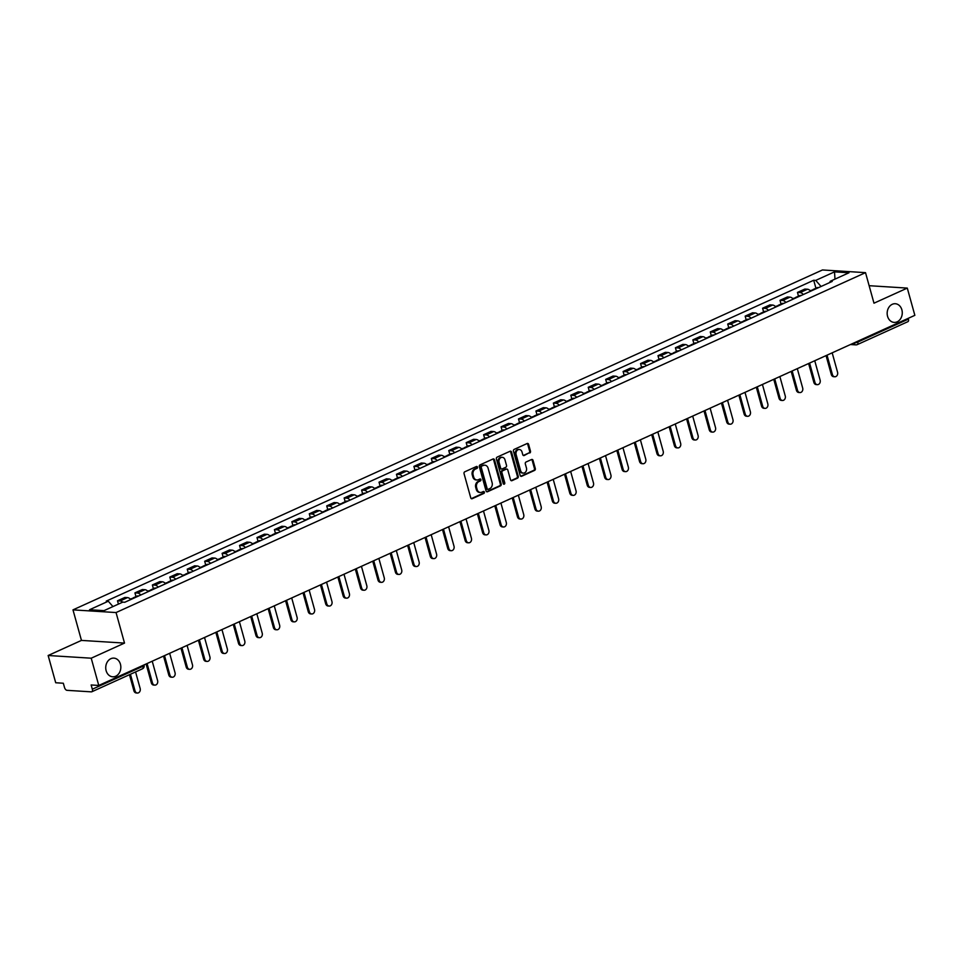<?xml version="1.0" encoding="UTF-8"?>
<svg xmlns="http://www.w3.org/2000/svg" width="963" height="963" viewBox="0 0 963 963"><rect width="100%" height="100%" fill="white"/><g stroke="black" fill="none" stroke-linecap="round" stroke-linejoin="round"><path stroke-width="1.44" d="M477.455 467.115A0.999 0.807 93.6 0 0 476.42 466.513L464.768 471.798A1.432 1.156 93.6 0 0 464.046 473.64L470.751 497.835A1.432 1.156 93.6 0 0 472.219 498.69L483.871 493.405A0.999 0.807 93.6 0 0 483.354 491.515L481.849 492.201A4.586 3.708 93.6 0 1 480.368 492.478A4.586 3.708 93.6 0 1 477.142 489.493L476.589 487.483A4.586 3.708 93.6 0 1 478.9 481.584L480.405 480.898A0.999 0.807 93.6 0 0 479.887 479.02L478.382 479.706A4.586 3.708 93.6 0 1 476.902 479.983A4.586 3.708 93.6 0 1 473.676 476.998L473.122 474.976A4.586 3.708 93.6 0 1 475.433 469.077L476.938 468.403A0.999 0.807 93.6 0 0 477.455 467.115M476.468 479.923A4.586 3.708 93.6 0 1 476.035 479.923A4.586 3.708 93.6 0 1 472.821 476.938L472.255 474.928A4.586 3.708 93.6 0 1 474.578 469.029L476.083 468.343A0.999 0.807 93.6 0 0 476.3 466.574M471.34 498.641A1.432 1.156 93.6 0 0 471.364 498.629L483.017 493.345A0.999 0.807 93.6 0 0 483.233 491.575M479.935 492.418A4.586 3.708 93.6 0 1 479.502 492.43A4.586 3.708 93.6 0 1 476.288 489.445L475.722 487.422A4.586 3.708 93.6 0 1 478.045 481.524L479.55 480.85A0.999 0.807 93.6 0 0 479.767 479.08M887.561 316.309A9.353 7.548 93.6 0 0 894.133 322.4A9.353 7.548 93.6 0 0 901.874 309.821A9.353 7.548 93.6 0 0 895.301 303.73A9.353 7.548 93.6 0 0 887.561 316.309M106.135 670.705A9.353 7.548 93.6 0 0 112.707 676.796A9.353 7.548 93.6 0 0 120.435 664.217A9.353 7.548 93.6 0 0 113.875 658.126A9.353 7.548 93.6 0 0 106.135 670.705M529.758 452.995A1.432 1.156 93.6 0 0 530.481 451.153L528.603 444.364A1.432 1.156 93.6 0 0 527.134 443.522L514.182 449.384A1.432 1.156 93.6 0 0 513.46 451.226L520.176 475.421A1.432 1.156 93.6 0 0 521.645 476.276L534.585 470.401A1.432 1.156 93.6 0 0 535.308 468.56L533.033 460.362A1.432 1.156 93.6 0 0 531.564 459.52L526.027 462.023A1.432 1.156 93.6 0 0 525.304 463.865L526.436 467.934A3.84 3.094 93.6 0 1 523.258 473.098A3.84 3.094 93.6 0 1 520.562 470.594L516.144 454.668A3.84 3.094 93.6 0 1 519.322 449.504A3.84 3.094 93.6 0 1 522.018 452.008L522.753 454.656A1.432 1.156 93.6 0 0 524.221 455.511L528.892 452.947A1.432 1.156 93.6 0 0 529.626 451.105L527.736 444.316A1.432 1.156 93.6 0 0 527.158 443.51M124.516 643.091L81.458 640.407L48.15 655.502L91.22 658.198L124.516 643.091L116.054 612.552L865.52 272.649L873.983 303.189L907.29 288.093L914.85 315.334L98.768 685.451L91.148 684.97L92.328 689.219L142.957 666.264A2.925 0.674 -15.5 0 0 144.053 665.373L143.932 664.964M91.22 658.198L98.768 685.451M494.488 459.833A1.432 1.156 93.6 0 0 493.008 458.99L480.068 464.864A1.432 1.156 93.6 0 0 479.345 466.706L486.05 490.901A1.432 1.156 93.6 0 0 487.519 491.744L500.471 485.87A1.432 1.156 93.6 0 0 501.193 484.028L494.488 459.833L493.622 459.784A1.432 1.156 93.6 0 0 493.044 458.978M497.125 457.124L510.077 451.25A1.432 1.156 93.6 0 1 511.546 452.104L518.25 476.3A1.432 1.156 93.6 0 1 517.528 478.142L511.991 480.657A1.432 1.156 93.6 0 1 510.522 479.803L507.802 469.992A1.432 1.156 93.6 0 0 506.321 469.15L502.65 470.811A1.432 1.156 93.6 0 0 501.928 472.652L504.756 482.872A0.999 0.807 93.6 0 1 503.228 483.57L496.402 458.966A1.432 1.156 93.6 0 1 497.125 457.124M48.15 655.502L55.71 682.755L63.329 683.236L64.509 687.474A2.925 1.589 -114.4 0 0 66.989 690.327L91.365 691.855A2.925 1.589 -114.4 0 0 91.81 691.771A2.925 1.589 -114.4 0 0 92.328 689.219M81.458 640.407L72.983 609.868L822.45 269.965L865.52 272.649M907.29 288.093L869.132 285.698M908.193 318.356L908.41 319.114A2.925 1.589 65.6 0 1 907.892 321.666L857.263 344.622A2.925 1.589 -114.4 0 0 857.78 342.07L908.41 319.114M130.763 599.552A6.717 3.647 -114.4 0 0 127.513 597.602L120.134 600.948A6.717 3.647 65.6 0 1 122.662 602.176M120.134 600.948L117.51 600.78L118.425 604.102M127.513 597.602L124.877 597.445L117.51 600.78M135.976 596.615L134.94 592.883L137.565 593.039A6.717 3.647 65.6 0 1 140.815 594.99M148.194 591.643A6.717 3.647 -114.4 0 0 144.944 589.693L142.319 589.537L134.94 592.883M153.406 588.706L152.371 584.974L155.007 585.131A6.717 3.647 65.6 0 1 158.257 587.081M165.624 583.734A6.717 3.647 -114.4 0 0 162.374 581.784L159.75 581.628L152.371 584.974M170.848 580.797L169.813 577.066L172.437 577.234A6.717 3.647 65.6 0 1 175.687 579.172M183.066 575.826A6.717 3.647 -114.4 0 0 179.816 573.888L177.192 573.719L169.813 577.066M188.279 572.889L187.243 569.157L189.867 569.326A6.717 3.647 65.6 0 1 193.118 571.264M200.497 567.929A6.717 3.647 -114.4 0 0 197.246 565.979L194.622 565.811L187.243 569.157M205.709 564.98L204.674 561.248L207.31 561.417A6.717 3.647 65.6 0 1 210.56 563.367M217.927 560.021A6.717 3.647 -114.4 0 0 214.689 558.071L212.053 557.902L204.674 561.248M223.151 557.071L222.116 553.34L224.74 553.508A6.717 3.647 65.6 0 1 227.99 555.458M235.369 552.112A6.717 3.647 -114.4 0 0 232.119 550.162L229.495 549.993L222.116 553.34M240.581 549.163L239.546 545.431L242.17 545.6A6.717 3.647 65.6 0 1 245.421 547.55M252.8 544.203A6.717 3.647 -114.4 0 0 249.549 542.253L246.925 542.097L239.546 545.431M258.024 541.266L256.989 537.535L259.613 537.691A6.717 3.647 65.6 0 1 262.863 539.641M270.242 536.295A6.717 3.647 -114.4 0 0 266.992 534.345L264.356 534.188L256.989 537.535M275.454 533.358L274.419 529.626L277.043 529.782A6.717 3.647 65.6 0 1 280.293 531.732M287.672 528.386A6.717 3.647 -114.4 0 0 284.422 526.436L281.798 526.279L274.419 529.626M292.884 525.449L291.849 521.717L294.485 521.874A6.717 3.647 65.6 0 1 297.736 523.824M305.102 520.477A6.717 3.647 -114.4 0 0 301.852 518.539L299.228 518.371L291.849 521.717M310.327 517.54L309.292 513.809L311.916 513.977A6.717 3.647 65.6 0 1 315.166 515.915M322.545 512.581A6.717 3.647 -114.4 0 0 319.295 510.631L316.658 510.462L309.292 513.809M327.757 509.632L326.722 505.9L329.346 506.069A6.717 3.647 65.6 0 1 332.596 508.019M339.975 504.672A6.717 3.647 -114.4 0 0 336.725 502.722L334.101 502.554L326.722 505.9M345.187 501.723L344.152 497.991L346.788 498.16A6.717 3.647 65.6 0 1 350.038 500.11M357.405 496.764A6.717 3.647 -114.4 0 0 354.155 494.813L351.531 494.645L344.152 497.991M362.63 493.814L361.594 490.083L364.219 490.251A6.717 3.647 65.6 0 1 367.469 492.201M374.848 488.855A6.717 3.647 -114.4 0 0 371.598 486.905L368.973 486.736L361.594 490.083M380.06 485.906L379.025 482.174L381.649 482.343A6.717 3.647 65.6 0 1 384.899 484.293M392.278 480.946A6.717 3.647 -114.4 0 0 389.028 478.996L386.404 478.84L379.025 482.174M397.49 478.009L396.455 474.278L399.091 474.434A6.717 3.647 65.6 0 1 402.341 476.384M409.708 473.038A6.717 3.647 -114.4 0 0 406.458 471.088L403.834 470.931L396.455 474.278M414.933 470.1L413.897 466.369L416.522 466.525A6.717 3.647 65.6 0 1 419.772 468.475M427.151 465.129A6.717 3.647 -114.4 0 0 423.901 463.179L421.276 463.022L413.897 466.369M432.363 462.192L431.328 458.46L433.952 458.629A6.717 3.647 65.6 0 1 437.202 460.567M444.581 457.22A6.717 3.647 -114.4 0 0 441.331 455.282L438.707 455.114L431.328 458.46M449.805 454.283L448.77 450.552L451.394 450.72A6.717 3.647 65.6 0 1 454.644 452.658M462.023 449.324A6.717 3.647 -114.4 0 0 458.773 447.374L456.137 447.205L448.77 450.552M467.236 446.375L466.2 442.643L468.825 442.811A6.717 3.647 65.6 0 1 472.075 444.762M479.454 441.415A6.717 3.647 -114.4 0 0 476.204 439.465L473.579 439.297L466.2 442.643M484.666 438.466L483.631 434.734L486.267 434.903A6.717 3.647 65.6 0 1 489.505 436.853M496.884 433.506A6.717 3.647 -114.4 0 0 493.634 431.556L491.01 431.388L483.631 434.734M502.108 430.557L501.073 426.826L503.697 426.994A6.717 3.647 65.6 0 1 506.947 428.944M514.326 425.598A6.717 3.647 -114.4 0 0 511.076 423.648L508.44 423.479L501.073 426.826M519.539 422.661L518.503 418.929L521.127 419.086A6.717 3.647 65.6 0 1 524.378 421.036M531.757 417.689A6.717 3.647 -114.4 0 0 528.506 415.739L525.882 415.583L518.503 418.929M536.969 414.752L535.934 411.02L538.57 411.177A6.717 3.647 65.6 0 1 541.82 413.127M549.187 409.781A6.717 3.647 -114.4 0 0 545.937 407.831L543.313 407.674L535.934 411.02M554.411 406.843L553.376 403.112L556 403.268A6.717 3.647 65.6 0 1 559.25 405.218M566.629 401.872A6.717 3.647 -114.4 0 0 563.379 399.934L560.755 399.765L553.376 403.112M571.841 398.935L570.806 395.203L573.43 395.372A6.717 3.647 65.6 0 1 576.681 397.31M584.06 393.963A6.717 3.647 -114.4 0 0 580.809 392.025L578.185 391.857L570.806 395.203M589.272 391.026L588.237 387.295L590.873 387.463A6.717 3.647 65.6 0 1 594.123 389.413M601.49 386.067A6.717 3.647 -114.4 0 0 598.24 384.117L595.616 383.948L588.237 387.295M606.714 383.118L605.679 379.386L608.303 379.554A6.717 3.647 65.6 0 1 611.553 381.504M618.932 378.158A6.717 3.647 -114.4 0 0 615.682 376.208L613.058 376.039L605.679 379.386M624.144 375.209L623.109 371.477L625.733 371.646A6.717 3.647 65.6 0 1 628.983 373.596M636.362 370.249A6.717 3.647 -114.4 0 0 633.112 368.299L630.488 368.131L623.109 371.477M641.587 367.3L640.551 363.569L643.176 363.737A6.717 3.647 65.6 0 1 646.426 365.687M653.805 362.341A6.717 3.647 -114.4 0 0 650.555 360.391L647.918 360.234L640.551 363.569M659.017 359.404L657.982 355.672L660.606 355.829A6.717 3.647 65.6 0 1 663.856 357.779M671.235 354.432A6.717 3.647 -114.4 0 0 667.985 352.482L665.361 352.326L657.982 355.672M676.447 351.495L675.412 347.763L678.048 347.92A6.717 3.647 65.6 0 1 681.286 349.87M688.665 346.524A6.717 3.647 -114.4 0 0 685.415 344.573L682.791 344.417L675.412 347.763M693.89 343.586L692.854 339.855L695.479 340.011A6.717 3.647 65.6 0 1 698.729 341.961M706.108 338.615A6.717 3.647 -114.4 0 0 702.858 336.677L700.221 336.508L692.854 339.855M711.32 335.678L710.285 331.946L712.909 332.115A6.717 3.647 65.6 0 1 716.159 334.053M723.538 330.718A6.717 3.647 -114.4 0 0 720.288 328.768L717.664 328.6L710.285 331.946M728.75 327.769L727.715 324.037L730.351 324.206A6.717 3.647 65.6 0 1 733.601 326.156M740.968 322.81A6.717 3.647 -114.4 0 0 737.718 320.86L735.094 320.691L727.715 324.037M746.193 319.86L745.157 316.129L747.782 316.297A6.717 3.647 65.6 0 1 751.032 318.247M758.411 314.901A6.717 3.647 -114.4 0 0 755.161 312.951L752.536 312.782L745.157 316.129M763.623 311.952L762.588 308.22L765.212 308.389A6.717 3.647 65.6 0 1 768.462 310.339M775.841 306.992A6.717 3.647 -114.4 0 0 772.591 305.042L769.967 304.874L762.588 308.22M781.053 304.055L780.018 300.312L782.654 300.48A6.717 3.647 65.6 0 1 785.904 302.43M793.271 299.084A6.717 3.647 -114.4 0 0 790.021 297.134L787.397 296.977L780.018 300.312M798.496 296.147L797.46 292.415L800.084 292.571A6.717 3.647 65.6 0 1 803.335 294.522M810.714 291.175A6.717 3.647 -114.4 0 0 807.463 289.225L804.839 289.069L797.46 292.415M821.054 286.48L815.745 280.389L834.512 271.867L848.981 272.77L830.214 281.292L832.237 281.413L124.793 602.26L122.77 602.128L103.992 610.65L89.523 609.748L108.289 601.225L112.96 606.582M815.745 280.389L813.711 280.257L106.267 601.105L108.289 601.225M116.054 612.552L72.983 609.868M815.926 288.238L813.711 280.257M830.214 281.292L829.757 282.544M834.981 279.126L834.512 271.867M486.64 491.708A1.432 1.156 93.6 0 0 486.664 491.696L499.604 485.821A1.432 1.156 93.6 0 0 500.327 483.98L493.622 459.784M481.801 466.2A0.999 0.807 93.6 0 0 481.295 467.488L487.182 488.723A0.999 0.807 93.6 0 0 488.205 489.312L489.806 488.59A4.586 3.708 93.6 0 0 492.117 482.704L488.097 468.187A4.586 3.708 93.6 0 0 484.871 465.201A4.586 3.708 93.6 0 0 483.39 465.478L480.934 466.14A0.999 0.807 93.6 0 0 480.429 467.428L481.295 467.488M487.35 489.264A0.999 0.807 93.6 0 1 486.315 488.674L480.429 467.428M484.437 465.201A4.586 3.708 93.6 0 0 484.004 465.141A4.586 3.708 93.6 0 0 482.523 465.418L483.39 465.478M480.934 466.14L482.523 465.418M511.991 480.657L511.124 480.597A1.432 1.156 93.6 0 0 511.124 480.597L516.662 478.081A1.432 1.156 93.6 0 0 517.396 476.24L510.679 452.044A1.432 1.156 93.6 0 0 510.101 451.25M506.357 469.137A1.432 1.156 93.6 0 0 505.467 469.089L501.795 470.763A1.432 1.156 93.6 0 0 501.061 472.604L503.902 482.812L504.756 482.872M503.505 484.04A0.999 0.807 93.6 0 0 503.902 482.812M504.973 459.808A3.84 3.094 93.6 0 0 502.277 457.317A3.84 3.094 93.6 0 0 499.099 462.469L500.664 468.078A1.432 1.156 93.6 0 0 502.132 468.933L505.804 467.26A1.432 1.156 93.6 0 0 506.526 465.418L504.973 459.808M501.843 457.317A3.84 3.094 93.6 0 0 501.422 457.256A3.84 3.094 93.6 0 0 498.244 462.421L499.099 462.469M501.242 468.885A1.432 1.156 93.6 0 1 499.797 468.03L498.244 462.421M524.221 455.511L523.354 455.451A1.432 1.156 93.6 0 0 523.354 455.451L528.892 452.947M518.888 449.516A3.84 3.094 93.6 0 0 518.455 449.456A3.84 3.094 93.6 0 0 515.277 454.62L516.144 454.668M522.825 473.026A3.84 3.094 93.6 0 1 522.391 473.038A3.84 3.094 93.6 0 1 519.695 470.546L515.277 454.62M520.754 476.228A1.432 1.156 93.6 0 0 520.778 476.216L533.731 470.353A1.432 1.156 93.6 0 0 534.453 468.512L532.178 460.302A1.432 1.156 93.6 0 0 531.588 459.507M137.384 693.035L136.265 692.963A3.358 2.708 -86.4 0 1 133.905 690.784L135.025 690.844A3.358 2.708 93.6 0 0 137.384 693.035A3.358 2.708 93.6 0 0 140.165 688.521L135.566 671.933M133.905 690.784L129.451 674.702M135.025 690.844L130.426 674.256M154.826 685.126L153.707 685.066A3.358 2.708 -86.4 0 1 151.347 682.875L152.467 682.948A3.358 2.708 93.6 0 0 154.826 685.126A3.358 2.708 93.6 0 0 157.607 680.612L152.226 661.208M134.363 597.915A3.696 1.998 -114.4 0 0 133.219 597.867A3.696 1.998 -114.4 0 0 132.509 598.697M138.443 596.061A3.696 1.998 -114.4 0 0 137.288 596.013L133.219 597.867M151.347 682.875L146.099 663.989M130.378 599.155L131.425 598.673A3.696 1.998 65.6 0 1 132.581 598.721M152.467 682.948L147.086 663.543M172.257 677.23L171.137 677.158A3.358 2.708 -86.4 0 1 168.778 674.967L169.897 675.039A3.358 2.708 93.6 0 0 172.257 677.23A3.358 2.708 93.6 0 0 175.037 672.704L169.657 653.299M151.805 590.006A3.696 1.998 -114.4 0 0 150.649 589.958A3.696 1.998 -114.4 0 0 149.951 590.788M155.886 588.164A3.696 1.998 -114.4 0 0 154.73 588.104L150.649 589.958M168.778 674.967L163.541 656.08M147.808 591.246L148.856 590.764A3.696 1.998 65.6 0 1 150.011 590.825M169.897 675.039L164.517 655.634M189.687 669.321L188.567 669.249A3.358 2.708 -86.4 0 1 186.208 667.058L187.328 667.13A3.358 2.708 93.6 0 0 189.687 669.321A3.358 2.708 93.6 0 0 192.468 664.795L187.087 645.391M169.235 582.097A3.696 1.998 -114.4 0 0 168.08 582.049A3.696 1.998 -114.4 0 0 167.381 582.892M173.316 580.256A3.696 1.998 -114.4 0 0 172.16 580.195L168.08 582.049M186.208 667.058L180.972 648.171M165.251 583.337L166.298 582.856A3.696 1.998 65.6 0 1 167.454 582.916M187.328 667.13L181.947 647.726M207.129 661.412L206.01 661.34A3.358 2.708 -86.4 0 1 203.65 659.149L204.77 659.222A3.358 2.708 93.6 0 0 207.129 661.412A3.358 2.708 93.6 0 0 209.91 656.886L204.529 637.494M186.666 574.189A3.696 1.998 -114.4 0 0 185.522 574.141A3.696 1.998 -114.4 0 0 184.824 574.983M190.746 572.347A3.696 1.998 -114.4 0 0 189.591 572.287L185.522 574.141M203.65 659.149L198.414 640.263M182.681 575.429L183.728 574.947A3.696 1.998 65.6 0 1 184.884 575.007M204.77 659.222L199.389 639.817M224.56 653.504L223.44 653.432A3.358 2.708 -86.4 0 1 221.081 651.241L222.2 651.313A3.358 2.708 93.6 0 0 224.56 653.504A3.358 2.708 93.6 0 0 227.34 648.978L221.959 629.585M204.108 566.292A3.696 1.998 -114.4 0 0 202.952 566.232A3.696 1.998 -114.4 0 0 202.254 567.075M208.189 564.438A3.696 1.998 -114.4 0 0 207.033 564.39L202.952 566.232M221.081 651.241L215.844 632.354M200.111 567.52L201.159 567.051A3.696 1.998 65.6 0 1 202.314 567.099M222.2 651.313L216.819 631.909M242.002 645.595L240.882 645.523A3.358 2.708 -86.4 0 1 238.511 643.332L239.631 643.404A3.358 2.708 93.6 0 0 242.002 645.595A3.358 2.708 93.6 0 0 244.783 641.081L239.402 621.677M221.538 558.384A3.696 1.998 -114.4 0 0 220.383 558.323A3.696 1.998 -114.4 0 0 219.684 559.166M225.619 556.53A3.696 1.998 -114.4 0 0 224.463 556.482L220.383 558.323M238.511 643.332L233.275 624.445M217.554 559.611L218.601 559.142A3.696 1.998 65.6 0 1 219.757 559.19M239.631 643.404L234.25 624.012M259.432 637.687L258.313 637.614A3.358 2.708 -86.4 0 1 255.953 635.436L257.073 635.496A3.358 2.708 93.6 0 0 259.432 637.687A3.358 2.708 93.6 0 0 262.213 633.173L256.832 613.768M238.98 550.475A3.696 1.998 -114.4 0 0 237.825 550.427A3.696 1.998 -114.4 0 0 237.127 551.257M243.049 548.621A3.696 1.998 -114.4 0 0 241.906 548.573L237.825 550.427M255.953 635.436L250.717 616.549M234.984 551.703L236.031 551.233A3.696 1.998 65.6 0 1 237.187 551.281M257.073 635.496L251.692 616.103M276.863 629.778L275.743 629.718A3.358 2.708 -86.4 0 1 273.384 627.527L274.503 627.599A3.358 2.708 93.6 0 0 276.863 629.778A3.358 2.708 93.6 0 0 279.643 625.264L274.262 605.859M256.411 542.566A3.696 1.998 -114.4 0 0 255.255 542.518A3.696 1.998 -114.4 0 0 254.557 543.349M260.492 540.712A3.696 1.998 -114.4 0 0 259.336 540.664L255.255 542.518M273.384 627.527L268.147 608.64M252.414 543.794L253.474 543.325A3.696 1.998 65.6 0 1 254.617 543.373M274.503 627.599L269.122 608.195M294.305 621.869L293.185 621.809A3.358 2.708 -86.4 0 1 290.826 619.618L291.945 619.691A3.358 2.708 93.6 0 0 294.305 621.869A3.358 2.708 93.6 0 0 297.086 617.355L291.705 597.951M273.841 534.658A3.696 1.998 -114.4 0 0 272.685 534.609A3.696 1.998 -114.4 0 0 271.987 535.44M277.922 532.804A3.696 1.998 -114.4 0 0 276.766 532.756L272.685 534.609M290.826 619.618L285.578 600.731M269.857 535.897L270.904 535.416A3.696 1.998 65.6 0 1 272.06 535.476M291.945 619.691L286.565 600.286M311.735 613.973L310.616 613.9A3.358 2.708 -86.4 0 1 308.256 611.71L309.376 611.782A3.358 2.708 93.6 0 0 311.735 613.973A3.358 2.708 93.6 0 0 314.516 609.447L309.135 590.042M291.283 526.749A3.696 1.998 -114.4 0 0 290.128 526.701A3.696 1.998 -114.4 0 0 289.43 527.531M295.364 524.907A3.696 1.998 -114.4 0 0 294.209 524.847L290.128 526.701M308.256 611.71L303.02 592.823M287.287 527.989L288.334 527.507A3.696 1.998 65.6 0 1 289.49 527.568M309.376 611.782L303.995 592.377M329.165 606.064L328.046 605.992A3.358 2.708 -86.4 0 1 325.687 603.801L326.806 603.873A3.358 2.708 93.6 0 0 329.165 606.064A3.358 2.708 93.6 0 0 331.946 601.538L326.565 582.146M308.714 518.84A3.696 1.998 -114.4 0 0 307.558 518.792A3.696 1.998 -114.4 0 0 306.86 519.635M312.794 516.999A3.696 1.998 -114.4 0 0 311.639 516.938L307.558 518.792M325.687 603.801L320.45 584.914M304.729 520.08L305.777 519.599A3.696 1.998 65.6 0 1 306.92 519.659M326.806 603.873L321.425 584.469M346.608 598.155L345.488 598.083A3.358 2.708 -86.4 0 1 343.129 595.892L344.248 595.965A3.358 2.708 93.6 0 0 346.608 598.155A3.358 2.708 93.6 0 0 349.388 593.629L344.008 574.237M326.144 510.944A3.696 1.998 -114.4 0 0 325 510.884A3.696 1.998 -114.4 0 0 324.29 511.726M330.225 509.09A3.696 1.998 -114.4 0 0 329.069 509.03L325 510.884M343.129 595.892L337.881 577.006M322.16 512.172L323.207 511.702A3.696 1.998 65.6 0 1 324.362 511.75M344.248 595.965L338.868 576.56M364.038 590.247L362.919 590.175A3.358 2.708 -86.4 0 1 360.559 587.984L361.679 588.056A3.358 2.708 93.6 0 0 364.038 590.247A3.358 2.708 93.6 0 0 366.819 585.733L361.438 566.328M343.586 503.035A3.696 1.998 -114.4 0 0 342.431 502.975A3.696 1.998 -114.4 0 0 341.733 503.818M347.667 501.181A3.696 1.998 -114.4 0 0 346.511 501.133L342.431 502.975M360.559 587.984L355.323 569.097M339.59 504.263L340.637 503.793A3.696 1.998 65.6 0 1 341.793 503.842M361.679 588.056L356.298 568.652M381.468 582.338L380.349 582.266A3.358 2.708 -86.4 0 1 377.99 580.087L379.109 580.147A3.358 2.708 93.6 0 0 381.468 582.338A3.358 2.708 93.6 0 0 384.249 577.824L378.868 558.42M361.017 495.126A3.696 1.998 -114.4 0 0 359.861 495.066A3.696 1.998 -114.4 0 0 359.163 495.909M365.097 493.273A3.696 1.998 -114.4 0 0 363.942 493.225L359.861 495.066M377.99 580.087L372.753 561.188M357.032 496.354L358.08 495.885A3.696 1.998 65.6 0 1 359.235 495.933M379.109 580.147L373.728 560.755M398.911 574.43L397.791 574.357A3.358 2.708 -86.4 0 1 395.432 572.178L396.551 572.239A3.358 2.708 93.6 0 0 398.911 574.43A3.358 2.708 93.6 0 0 401.691 569.915L396.311 550.511M378.447 487.218A3.696 1.998 -114.4 0 0 377.303 487.17A3.696 1.998 -114.4 0 0 376.605 488M382.528 485.364A3.696 1.998 -114.4 0 0 381.372 485.316L377.303 487.17M395.432 572.178L390.196 553.292M374.463 488.446L375.51 487.976A3.696 1.998 65.6 0 1 376.665 488.024M396.551 572.239L391.171 552.846M416.341 566.521L415.222 566.461A3.358 2.708 -86.4 0 1 412.862 564.27L413.982 564.342A3.358 2.708 93.6 0 0 416.341 566.521A3.358 2.708 93.6 0 0 419.122 562.007L413.741 542.602M395.889 479.309A3.696 1.998 -114.4 0 0 394.734 479.261A3.696 1.998 -114.4 0 0 394.036 480.092M399.97 477.455A3.696 1.998 -114.4 0 0 398.814 477.407L394.734 479.261M412.862 564.27L407.626 545.383M391.893 480.549L392.94 480.068A3.696 1.998 65.6 0 1 394.096 480.116M413.982 564.342L408.601 544.938M433.783 558.624L432.664 558.552A3.358 2.708 -86.4 0 1 430.292 556.361L431.412 556.433A3.358 2.708 93.6 0 0 433.783 558.624A3.358 2.708 93.6 0 0 436.564 554.098L431.183 534.694M413.32 471.401A3.696 1.998 -114.4 0 0 412.164 471.352A3.696 1.998 -114.4 0 0 411.466 472.183M417.4 469.559A3.696 1.998 -114.4 0 0 416.245 469.499L412.164 471.352M430.292 556.361L425.056 537.474M409.335 472.64L410.382 472.159A3.696 1.998 65.6 0 1 411.538 472.219M431.412 556.433L426.031 537.029M451.214 550.716L450.094 550.643A3.358 2.708 -86.4 0 1 447.735 548.453L448.854 548.525A3.358 2.708 93.6 0 0 451.214 550.716A3.358 2.708 93.6 0 0 453.994 546.19L448.614 526.785M430.762 463.492A3.696 1.998 -114.4 0 0 429.606 463.444A3.696 1.998 -114.4 0 0 428.908 464.274M434.831 461.65A3.696 1.998 -114.4 0 0 433.687 461.59L429.606 463.444M447.735 548.453L442.499 529.566M426.765 464.732L427.813 464.25A3.696 1.998 65.6 0 1 428.968 464.31M448.854 548.525L443.474 529.12M468.644 542.807L467.524 542.735A3.358 2.708 -86.4 0 1 465.165 540.544L466.285 540.616A3.358 2.708 93.6 0 0 468.644 542.807A3.358 2.708 93.6 0 0 471.425 538.281L466.044 518.888M448.192 455.583A3.696 1.998 -114.4 0 0 447.037 455.535A3.696 1.998 -114.4 0 0 446.338 456.378M452.273 453.742A3.696 1.998 -114.4 0 0 451.117 453.681L447.037 455.535M465.165 540.544L459.929 521.657M444.196 456.823L445.243 456.342A3.696 1.998 65.6 0 1 446.399 456.402M466.285 540.616L460.904 521.212M486.086 534.898L484.967 534.826A3.358 2.708 -86.4 0 1 482.607 532.635L483.727 532.708A3.358 2.708 93.6 0 0 486.086 534.898A3.358 2.708 93.6 0 0 488.867 530.372L483.486 510.98M465.623 447.687A3.696 1.998 -114.4 0 0 464.467 447.626A3.696 1.998 -114.4 0 0 463.769 448.469M469.703 445.833A3.696 1.998 -114.4 0 0 468.548 445.785L464.467 447.626M482.607 532.635L477.359 513.748M461.638 448.914L462.685 448.445A3.696 1.998 65.6 0 1 463.841 448.493M483.727 532.708L478.346 513.303M503.517 526.99L502.397 526.917A3.358 2.708 -86.4 0 1 500.038 524.727L501.157 524.799A3.358 2.708 93.6 0 0 503.517 526.99A3.358 2.708 93.6 0 0 506.297 522.476L500.916 503.071M483.065 439.778A3.696 1.998 -114.4 0 0 481.909 439.718A3.696 1.998 -114.4 0 0 481.211 440.56M487.146 437.924A3.696 1.998 -114.4 0 0 485.99 437.876L481.909 439.718M500.038 524.727L494.801 505.84M479.068 441.006L480.116 440.536A3.696 1.998 65.6 0 1 481.271 440.585M501.157 524.799L495.776 505.406M520.947 519.081L519.827 519.009A3.358 2.708 -86.4 0 1 517.468 516.83L518.588 516.89A3.358 2.708 93.6 0 0 520.947 519.081A3.358 2.708 93.6 0 0 523.728 514.567L518.347 495.163M500.495 431.869A3.696 1.998 -114.4 0 0 499.34 431.809A3.696 1.998 -114.4 0 0 498.641 432.652M504.576 430.016A3.696 1.998 -114.4 0 0 503.42 429.967L499.34 431.809M517.468 516.83L512.232 497.931M496.511 433.097L497.558 432.628A3.696 1.998 65.6 0 1 498.702 432.676M518.588 516.89L513.207 497.498M538.389 511.172L537.27 511.112A3.358 2.708 -86.4 0 1 534.91 508.921L536.03 508.994A3.358 2.708 93.6 0 0 538.389 511.172A3.358 2.708 93.6 0 0 541.17 506.658L535.789 487.254M517.925 423.961A3.696 1.998 -114.4 0 0 516.77 423.913A3.696 1.998 -114.4 0 0 516.072 424.743M522.006 422.107A3.696 1.998 -114.4 0 0 520.851 422.059L516.77 423.913M534.91 508.921L529.662 490.035M513.941 425.189L514.988 424.719A3.696 1.998 65.6 0 1 516.144 424.767M536.03 508.994L530.649 489.589M555.82 503.264L554.7 503.204A3.358 2.708 -86.4 0 1 552.341 501.013L553.46 501.085A3.358 2.708 93.6 0 0 555.82 503.264A3.358 2.708 93.6 0 0 558.6 498.75L553.219 479.345M535.368 416.052A3.696 1.998 -114.4 0 0 534.212 416.004A3.696 1.998 -114.4 0 0 533.514 416.835M539.449 414.198A3.696 1.998 -114.4 0 0 538.293 414.15L534.212 416.004M552.341 501.013L547.104 482.126M531.371 417.292L532.419 416.81A3.696 1.998 65.6 0 1 533.574 416.871M553.46 501.085L548.079 481.681M573.25 495.367L572.13 495.295A3.358 2.708 -86.4 0 1 569.771 493.104L570.89 493.176A3.358 2.708 93.6 0 0 573.25 495.367A3.358 2.708 93.6 0 0 576.03 490.841L570.65 471.437M552.798 408.143A3.696 1.998 -114.4 0 0 551.643 408.095A3.696 1.998 -114.4 0 0 550.944 408.926M556.879 406.302A3.696 1.998 -114.4 0 0 555.723 406.242L551.643 408.095M569.771 493.104L564.535 474.217M548.814 409.383L549.861 408.902A3.696 1.998 65.6 0 1 551.017 408.962M570.89 493.176L565.51 473.772M590.692 487.459L589.573 487.386A3.358 2.708 -86.4 0 1 587.213 485.196L588.333 485.268A3.358 2.708 93.6 0 0 590.692 487.459A3.358 2.708 93.6 0 0 593.473 482.932L588.092 463.528M570.228 400.235A3.696 1.998 -114.4 0 0 569.085 400.187A3.696 1.998 -114.4 0 0 568.387 401.029M574.309 398.393A3.696 1.998 -114.4 0 0 573.154 398.333L569.085 400.187M587.213 485.196L581.977 466.309M566.244 401.475L567.291 400.993A3.696 1.998 65.6 0 1 568.447 401.053M588.333 485.268L582.952 465.863M608.122 479.55L607.003 479.478A3.358 2.708 -86.4 0 1 604.644 477.287L605.763 477.359A3.358 2.708 93.6 0 0 608.122 479.55A3.358 2.708 93.6 0 0 610.903 475.024L605.522 455.631M587.671 392.338A3.696 1.998 -114.4 0 0 586.515 392.278A3.696 1.998 -114.4 0 0 585.817 393.121M591.751 390.484A3.696 1.998 -114.4 0 0 590.596 390.424L586.515 392.278M604.644 477.287L599.407 458.4M583.674 393.566L584.722 393.097A3.696 1.998 65.6 0 1 585.877 393.145M605.763 477.359L600.382 457.955M625.565 471.641L624.445 471.569A3.358 2.708 -86.4 0 1 622.074 469.378L623.193 469.45A3.358 2.708 93.6 0 0 625.565 471.641A3.358 2.708 93.6 0 0 628.345 467.115L622.965 447.723M605.101 384.43A3.696 1.998 -114.4 0 0 603.945 384.369A3.696 1.998 -114.4 0 0 603.247 385.212M609.182 382.576A3.696 1.998 -114.4 0 0 608.026 382.528L603.945 384.369M622.074 469.378L616.838 450.491M601.117 385.657L602.164 385.188A3.696 1.998 65.6 0 1 603.32 385.236M623.193 469.45L617.813 450.046M642.995 463.733L641.876 463.66A3.358 2.708 -86.4 0 1 639.516 461.47L640.636 461.542A3.358 2.708 93.6 0 0 642.995 463.733A3.358 2.708 93.6 0 0 645.776 459.219L640.395 439.814M622.543 376.521A3.696 1.998 -114.4 0 0 621.388 376.461A3.696 1.998 -114.4 0 0 620.69 377.303M626.612 374.667A3.696 1.998 -114.4 0 0 625.469 374.619L621.388 376.461M639.516 461.47L634.28 442.583M618.547 377.749L619.594 377.279A3.696 1.998 65.6 0 1 620.75 377.327M640.636 461.542L635.255 442.149M660.425 455.824L659.306 455.752A3.358 2.708 -86.4 0 1 656.947 453.573L658.066 453.633A3.358 2.708 93.6 0 0 660.425 455.824A3.358 2.708 93.6 0 0 663.206 451.31L657.825 431.906M639.974 368.612A3.696 1.998 -114.4 0 0 638.818 368.564A3.696 1.998 -114.4 0 0 638.12 369.395M644.054 366.759A3.696 1.998 -114.4 0 0 642.899 366.71L638.818 368.564M656.947 453.573L651.71 434.686M635.977 369.84L637.025 369.371A3.696 1.998 65.6 0 1 638.18 369.419M658.066 453.633L652.685 434.241M677.868 447.915L676.748 447.855A3.358 2.708 -86.4 0 1 674.389 445.664L675.508 445.737A3.358 2.708 93.6 0 0 677.868 447.915A3.358 2.708 93.6 0 0 680.648 443.401L675.268 423.997M657.404 360.704A3.696 1.998 -114.4 0 0 656.248 360.656A3.696 1.998 -114.4 0 0 655.55 361.486M661.485 358.85A3.696 1.998 -114.4 0 0 660.329 358.802L656.248 360.656M674.389 445.664L669.141 426.778M653.42 361.944L654.467 361.462A3.696 1.998 65.6 0 1 655.622 361.51M675.508 445.737L670.128 426.332M695.298 440.019L694.179 439.947A3.358 2.708 -86.4 0 1 691.819 437.756L692.939 437.828A3.358 2.708 93.6 0 0 695.298 440.019A3.358 2.708 93.6 0 0 698.079 435.493L692.698 416.088M674.846 352.795A3.696 1.998 -114.4 0 0 673.691 352.747A3.696 1.998 -114.4 0 0 672.993 353.577M678.927 350.953A3.696 1.998 -114.4 0 0 677.771 350.893L673.691 352.747M691.819 437.756L686.583 418.869M670.85 354.035L671.897 353.553A3.696 1.998 65.6 0 1 673.053 353.614M692.939 437.828L687.558 418.424M712.728 432.11L711.609 432.038A3.358 2.708 -86.4 0 1 709.25 429.847L710.369 429.919A3.358 2.708 93.6 0 0 712.728 432.11A3.358 2.708 93.6 0 0 715.509 427.584L710.128 408.18M692.277 344.886A3.696 1.998 -114.4 0 0 691.121 344.838A3.696 1.998 -114.4 0 0 690.423 345.669M696.357 343.045A3.696 1.998 -114.4 0 0 695.202 342.984L691.121 344.838M709.25 429.847L704.013 410.96M688.292 346.126L689.339 345.645A3.696 1.998 65.6 0 1 690.483 345.705M710.369 429.919L704.988 410.515M730.171 424.202L729.051 424.129A3.358 2.708 -86.4 0 1 726.692 421.938L727.811 422.011A3.358 2.708 93.6 0 0 730.171 424.202A3.358 2.708 93.6 0 0 732.951 419.675L727.571 400.283M709.707 336.978A3.696 1.998 -114.4 0 0 708.551 336.93A3.696 1.998 -114.4 0 0 707.853 337.772M713.788 335.136A3.696 1.998 -114.4 0 0 712.632 335.076L708.551 336.93M726.692 421.938L721.443 403.052M705.723 338.218L706.77 337.736A3.696 1.998 65.6 0 1 707.925 337.796M727.811 422.011L722.431 402.606M747.601 416.293L746.481 416.221A3.358 2.708 -86.4 0 1 744.122 414.03L745.242 414.102A3.358 2.708 93.6 0 0 747.601 416.293A3.358 2.708 93.6 0 0 750.382 411.767L745.001 392.374M727.149 329.081A3.696 1.998 -114.4 0 0 725.994 329.021A3.696 1.998 -114.4 0 0 725.295 329.864M731.23 327.227A3.696 1.998 -114.4 0 0 730.074 327.179L725.994 329.021M744.122 414.03L738.886 395.143M723.153 330.309L724.2 329.84A3.696 1.998 65.6 0 1 725.356 329.888M745.242 414.102L739.861 394.698M765.031 408.384L763.912 408.312A3.358 2.708 -86.4 0 1 761.552 406.121L762.672 406.193A3.358 2.708 93.6 0 0 765.031 408.384A3.358 2.708 93.6 0 0 767.812 403.87L762.431 384.466M744.58 321.173A3.696 1.998 -114.4 0 0 743.424 321.112A3.696 1.998 -114.4 0 0 742.726 321.955M748.66 319.319A3.696 1.998 -114.4 0 0 747.505 319.271L743.424 321.112M761.552 406.121L756.316 387.234M740.595 322.4L741.642 321.931A3.696 1.998 65.6 0 1 742.798 321.979M762.672 406.193L757.291 386.801M782.474 400.476L781.354 400.403A3.358 2.708 -86.4 0 1 778.995 398.225L780.114 398.285A3.358 2.708 93.6 0 0 782.474 400.476A3.358 2.708 93.6 0 0 785.254 395.962L779.874 376.557M762.01 313.264A3.696 1.998 -114.4 0 0 760.866 313.204A3.696 1.998 -114.4 0 0 760.168 314.046M766.091 311.41A3.696 1.998 -114.4 0 0 764.935 311.362L760.866 313.204M778.995 398.225L773.758 379.326M758.025 314.492L759.073 314.022A3.696 1.998 65.6 0 1 760.228 314.07M780.114 398.285L774.734 378.892M799.904 392.567L798.784 392.495A3.358 2.708 -86.4 0 1 796.425 390.316L797.545 390.376A3.358 2.708 93.6 0 0 799.904 392.567A3.358 2.708 93.6 0 0 802.685 388.053L797.304 368.648M779.452 305.355A3.696 1.998 -114.4 0 0 778.297 305.307A3.696 1.998 -114.4 0 0 777.598 306.138M783.533 303.501A3.696 1.998 -114.4 0 0 782.377 303.453L778.297 305.307M796.425 390.316L791.189 371.429M775.456 306.583L776.503 306.114A3.696 1.998 65.6 0 1 777.659 306.162M797.545 390.376L792.164 370.984M817.346 384.658L816.227 384.598A3.358 2.708 -86.4 0 1 813.855 382.407L814.975 382.48A3.358 2.708 93.6 0 0 817.346 384.658A3.358 2.708 93.6 0 0 820.127 380.144L814.746 360.74M796.883 297.447A3.696 1.998 -114.4 0 0 795.727 297.398A3.696 1.998 -114.4 0 0 795.029 298.229M800.963 295.593A3.696 1.998 -114.4 0 0 799.808 295.545L795.727 297.398M813.855 382.407L808.619 363.52M792.898 298.686L793.945 298.205A3.696 1.998 65.6 0 1 795.101 298.253M814.975 382.48L809.594 363.075M834.777 376.762L833.657 376.689A3.358 2.708 -86.4 0 1 831.298 374.499L832.417 374.571A3.358 2.708 93.6 0 0 834.777 376.762A3.358 2.708 93.6 0 0 837.557 372.236L832.176 352.831M814.325 289.538A3.696 1.998 -114.4 0 0 813.169 289.49A3.696 1.998 -114.4 0 0 812.471 290.32M818.394 287.696A3.696 1.998 -114.4 0 0 817.25 287.636L813.169 289.49M831.298 374.499L826.061 355.612M810.328 290.778L811.376 290.296A3.696 1.998 65.6 0 1 812.531 290.357M832.417 374.571L827.036 355.166M790.021 297.134L782.654 300.48M772.591 305.042L765.212 308.389M755.161 312.951L747.782 316.297M737.718 320.86L730.351 324.206M720.288 328.768L712.909 332.115M702.858 336.677L695.479 340.011M685.415 344.573L678.048 347.92M667.985 352.482L660.606 355.829M650.555 360.391L643.176 363.737M633.112 368.299L625.733 371.646M615.682 376.208L608.303 379.554M598.24 384.117L590.873 387.463M580.809 392.025L573.43 395.372M563.379 399.934L556 403.268M545.937 407.831L538.57 411.177M528.506 415.739L521.127 419.086M511.076 423.648L503.697 426.994M493.634 431.556L486.267 434.903M476.204 439.465L468.825 442.811M458.773 447.374L451.394 450.72M441.331 455.282L433.952 458.629M423.901 463.179L416.522 466.525M406.458 471.088L399.091 474.434M389.028 478.996L381.649 482.343M371.598 486.905L364.219 490.251M354.155 494.813L346.788 498.16M336.725 502.722L329.346 506.069M319.295 510.631L311.916 513.977M301.852 518.539L294.485 521.874M284.422 526.436L277.043 529.782M266.992 534.345L259.613 537.691M249.549 542.253L242.17 545.6M232.119 550.162L224.74 553.508M214.689 558.071L207.31 561.417M197.246 565.979L189.867 569.326M179.816 573.888L172.437 577.234M162.374 581.784L155.007 585.131M144.944 589.693L137.565 593.039M807.463 289.225L800.084 292.571M142.753 665.505L142.957 666.264A2.925 1.589 -114.4 0 1 142.44 668.816A2.925 2.925 0 0 0 144.053 665.373M857.564 341.323L857.78 342.07A2.925 0.674 -15.5 0 1 853.904 342.984M850.461 344.537L855.866 344.874A2.925 2.359 -86.4 0 0 856.817 344.706A2.925 1.589 -114.4 0 0 857.263 344.622A2.925 2.925 0 0 1 855.866 344.874A2.925 2.359 -86.4 0 1 853.832 343.009M141.994 668.888A2.925 1.589 -114.4 0 0 142.44 668.816L91.81 691.771M474.578 469.029L475.433 469.077M472.255 474.928L473.122 474.976M472.821 476.938L473.676 476.998M479.55 480.85L480.405 480.898M478.045 481.524L478.9 481.584M475.722 487.422L476.589 487.483M476.288 489.445L477.142 489.493M483.017 493.345L483.871 493.405M471.364 498.629L472.219 498.69M476.083 468.343L476.938 468.403M500.327 483.98L501.193 484.028M499.604 485.821L500.471 485.87M486.664 491.696L487.519 491.744M486.315 488.674L487.182 488.723M510.679 452.044L511.546 452.104M517.396 476.24L518.25 476.3M516.662 478.081L517.528 478.142M505.467 469.089L506.321 469.15M501.795 470.763L502.65 470.811M501.061 472.604L501.928 472.652M499.797 468.03L500.664 468.078M519.695 470.546L520.562 470.594M532.178 460.302L533.033 460.362M534.453 468.512L535.308 468.56M533.731 470.353L534.585 470.401M520.778 476.216L521.645 476.276M527.736 444.316L528.603 444.364M529.626 451.105L530.481 451.153M158.486 658.367A2.925 2.925 0 0 0 159.677 657.825M175.916 650.458A2.925 2.925 0 0 0 177.12 649.917M193.358 642.55A2.925 2.925 0 0 0 194.55 642.008M210.789 634.653A2.925 2.925 0 0 0 211.98 634.111M228.231 626.744A2.925 2.925 0 0 0 229.423 626.203M245.661 618.836A2.925 2.925 0 0 0 246.853 618.294M263.092 610.927A2.925 2.925 0 0 0 264.295 610.386M280.534 603.019A2.925 2.925 0 0 0 281.726 602.477M297.964 595.11A2.925 2.925 0 0 0 299.156 594.568M315.395 587.201A2.925 2.925 0 0 0 316.598 586.66M332.837 579.305A2.925 2.925 0 0 0 334.029 578.751M350.267 571.396A2.925 2.925 0 0 0 351.459 570.854M367.697 563.487A2.925 2.925 0 0 0 368.901 562.946M385.14 555.579A2.925 2.925 0 0 0 386.332 555.037M402.57 547.67A2.925 2.925 0 0 0 403.762 547.128M420.012 539.762A2.925 2.925 0 0 0 421.204 539.22M437.443 531.853A2.925 2.925 0 0 0 438.634 531.311M454.873 523.944A2.925 2.925 0 0 0 456.077 523.403M472.315 516.048A2.925 2.925 0 0 0 473.507 515.506M489.746 508.139A2.925 2.925 0 0 0 490.937 507.597M507.176 500.23A2.925 2.925 0 0 0 508.38 499.689M524.618 492.322A2.925 2.925 0 0 0 525.81 491.78M542.049 484.413A2.925 2.925 0 0 0 543.24 483.871M559.479 476.504A2.925 2.925 0 0 0 560.683 475.963M576.921 468.596A2.925 2.925 0 0 0 578.113 468.054M594.352 460.699A2.925 2.925 0 0 0 595.543 460.145M611.794 452.791A2.925 2.925 0 0 0 612.986 452.249M629.224 444.882A2.925 2.925 0 0 0 630.416 444.34M646.655 436.973A2.925 2.925 0 0 0 647.858 436.432M664.097 429.065A2.925 2.925 0 0 0 665.289 428.523M681.527 421.156A2.925 2.925 0 0 0 682.719 420.614M698.957 413.247A2.925 2.925 0 0 0 700.161 412.706M716.4 405.339A2.925 2.925 0 0 0 717.591 404.797M733.83 397.442A2.925 2.925 0 0 0 735.022 396.9M751.26 389.534A2.925 2.925 0 0 0 752.464 388.992M768.703 381.625A2.925 2.925 0 0 0 769.894 381.083M786.133 373.716A2.925 2.925 0 0 0 787.325 373.175M803.563 365.808A2.925 2.925 0 0 0 804.767 365.266M821.006 357.899A2.925 2.925 0 0 0 822.197 357.357M838.436 349.99A2.925 2.925 0 0 0 839.64 349.449M476.035 479.923L476.902 479.983M479.502 492.43L480.368 492.478M487.025 489.324L487.88 489.373M484.004 465.141L484.871 465.201M505.924 469.005L506.791 469.053M501.422 457.256L502.277 457.317M500.808 468.969L501.663 469.017M518.455 449.456L519.322 449.504M522.391 473.038L523.258 473.098"/></g></svg>
